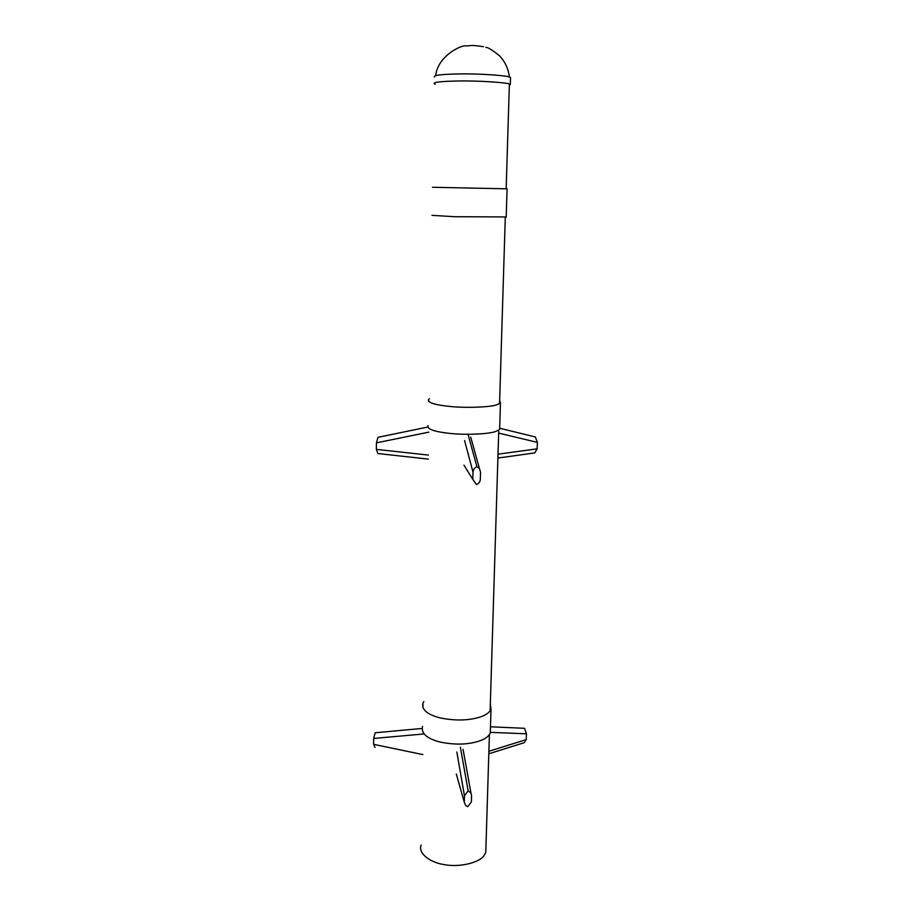 <?xml version="1.0" encoding="UTF-8"?>
<svg xmlns="http://www.w3.org/2000/svg" width="911" height="911" viewBox="0 0 911 911"><rect width="100%" height="100%" fill="white"/><g stroke="black" fill="none" stroke-linecap="round" stroke-linejoin="round"><path stroke-width="1.37" d="M421.201 845.009C417.637 852.981 429.798 862.535 444.09 864.585C459.246 867.636 479.38 862.751 483.98 855.634L485.779 852.411L485.939 847.264M428.341 459.098L377.837 453.53L376.368 449.396L376.425 442.86L377.985 437.326L427.555 427.088M463.961 465.157L472.82 479.368L473.014 472.183L464.576 440.548M472.82 479.368L476.442 484.572C478.822 483.582 480.12 481.839 480.336 479.323L480.53 472.137L479.437 468.584L476.92 466.705C474.529 467.73 473.23 469.564 473.014 472.183M468.3 435.299L476.92 466.705M498.01 454.19L537.148 448.827L537.388 442.393L498.659 433.089M499.683 428.261L535.361 436.95L537.388 442.393M537.148 448.827L534.768 452.915L497.896 458.051M456.309 774.02L464.291 802.204L464.462 795.804L456.855 752.008M464.291 802.204L465.692 805.575L467.719 806.725L471.386 801.942L471.568 795.554L470.964 793.071L468.14 790.828L464.462 795.804M460.374 747.214L468.14 790.828M488.888 751.268L526.228 739.607L526.456 733.81L490.3 732.353M490.471 726.796L524.531 728.299L526.456 733.81M526.228 739.607L524.258 742.681L488.808 753.796M375.002 747.35L373.601 744.333L373.658 738.457L375.15 732.774L422.021 728.458M490.414 728.629L490.277 733.048C488.717 736.27 485.381 738.821 480.268 740.711C468.527 744.765 454.919 745.164 439.432 741.907C426.576 738.365 420.95 733.207 422.567 726.431M490.346 703.599L491.006 709.407C489.446 712.493 486.098 714.953 480.962 716.763C469.176 720.635 455.511 721.011 439.945 717.868C427.031 714.463 421.383 709.498 423 702.985L423.854 701.595M499.706 427.43L499.649 429.491L495.356 431.62C488.398 434.023 466.728 435.128 450.922 433.522C434.342 431.803 426.724 429.149 428.09 425.562M499.661 400.589L500.458 403.117L496.153 405.019C489.173 407.149 467.4 408.082 451.526 406.613C434.854 405.031 427.213 402.651 428.569 399.439L429.457 398.847M506.209 216.943L454.635 216.704L431.951 215.349M506.197 217.194L507.074 188.828L432.463 187.267M509.329 85.691L510.297 84.404C509.488 82.685 479.106 80.578 458.427 80.988C440.617 81.295 432.6 82.286 434.365 83.937L435.276 84.267M510.479 78.528L510.513 77.515C509.704 75.67 479.288 73.472 458.575 73.928C440.753 74.292 432.725 75.351 434.49 77.116M428.842 432.144L376.425 442.86M376.368 449.396L428.421 455.067M423.251 734.015L373.658 738.457M373.601 744.333L422.875 754.581M485.779 852.411L489.401 734.63M490.118 710.922L498.75 430.208M499.558 403.767L505.286 217.262M506.163 188.805L509.374 84.04M509.397 77.059C508.372 68.769 505.07 61.675 499.479 55.787C492.464 50.094 487.897 47.281 485.802 47.361M435.731 75.567C437.633 55.833 462.424 44.286 466.056 45.96C471.26 45.789 469.712 44.628 483.49 46.723M479.437 468.584L470.714 437.109M470.964 793.071L463.073 749.4M422.909 707.813L423 702.985M490.277 733.048L491.006 709.407M428.534 401.535L428.569 399.439M499.649 429.491L500.458 403.117M510.297 84.404L510.513 77.515M434.365 83.937L434.388 82.855"/></g></svg>
